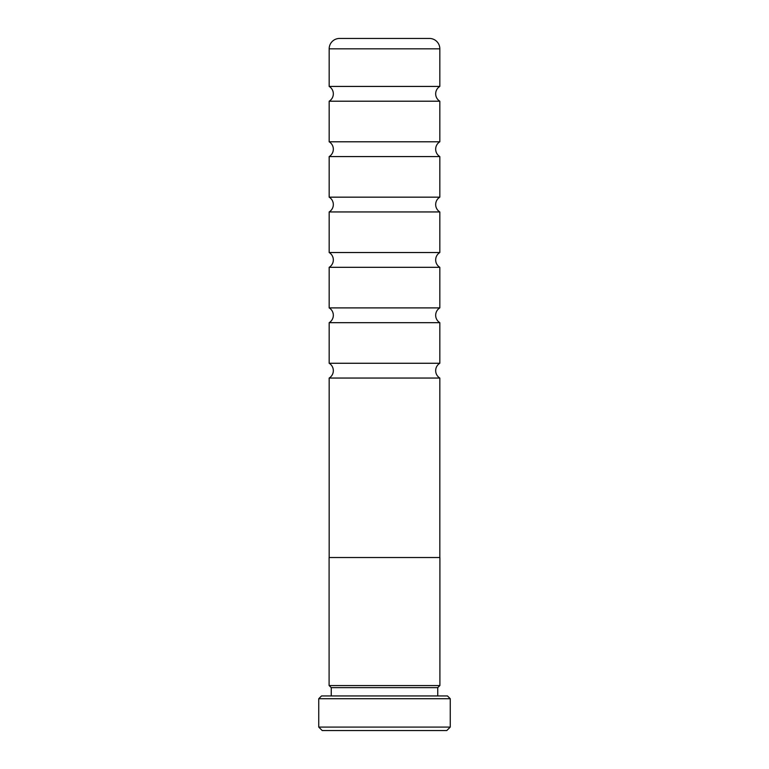 <?xml version="1.0" encoding="UTF-8"?>
<svg xmlns="http://www.w3.org/2000/svg" width="769" height="769" viewBox="0 0 769 769"><rect width="100%" height="100%" fill="white"/><g stroke="black" fill="none" stroke-linecap="round" stroke-linejoin="round"><path stroke-width="1.15" d="M329.17 557.525L329.17 378.05A8.651 8.651 0 0 0 329.17 363.266L439.83 363.266A8.651 8.651 0 0 0 439.83 378.05L439.83 557.525M329.17 363.266L329.17 322.682A8.651 8.651 0 0 0 329.17 307.898L439.83 307.898A8.651 8.651 0 0 0 439.83 322.682L439.83 363.266M329.17 307.898L329.17 267.314A8.651 8.651 0 0 0 329.17 252.53L439.83 252.53A8.651 8.651 0 0 0 439.83 267.314L439.83 307.898M329.17 252.53L329.17 211.946A8.651 8.651 0 0 0 329.17 197.162L439.83 197.162A8.651 8.651 0 0 0 439.83 211.946L439.83 252.53M329.17 197.162L329.17 156.578A8.651 8.651 0 0 0 329.17 141.794L439.83 141.794A8.651 8.651 0 0 0 439.83 156.578L439.83 197.162M329.17 141.794L329.17 101.21A8.651 8.651 0 0 0 329.17 86.426L439.83 86.426A8.651 8.651 0 0 0 439.83 101.21L439.83 141.794M439.83 685.564L437.753 687.64L331.247 687.64L329.17 685.564M331.247 687.64L331.247 695.945M437.753 687.64L437.753 695.945M321.519 695.945L447.481 695.945L450.25 698.713L318.751 698.713L321.519 695.945M450.25 727.09L446.789 730.55L322.211 730.55L318.751 727.09L450.25 727.09L450.25 698.713M318.751 727.09L318.751 698.713M439.906 557.525L329.094 557.525L329.094 685.564L439.906 685.564L439.906 557.525M439.83 86.426L439.83 48.831L329.17 48.831L329.17 86.426M329.17 48.831A10.382 10.382 0 0 1 339.552 38.45L429.448 38.45A10.382 10.382 0 0 1 439.83 48.831M329.17 101.21L439.83 101.21M329.17 156.578L439.83 156.578M329.17 211.946L439.83 211.946M329.17 267.314L439.83 267.314M329.17 322.682L439.83 322.682M329.17 378.05L439.83 378.05"/></g></svg>
